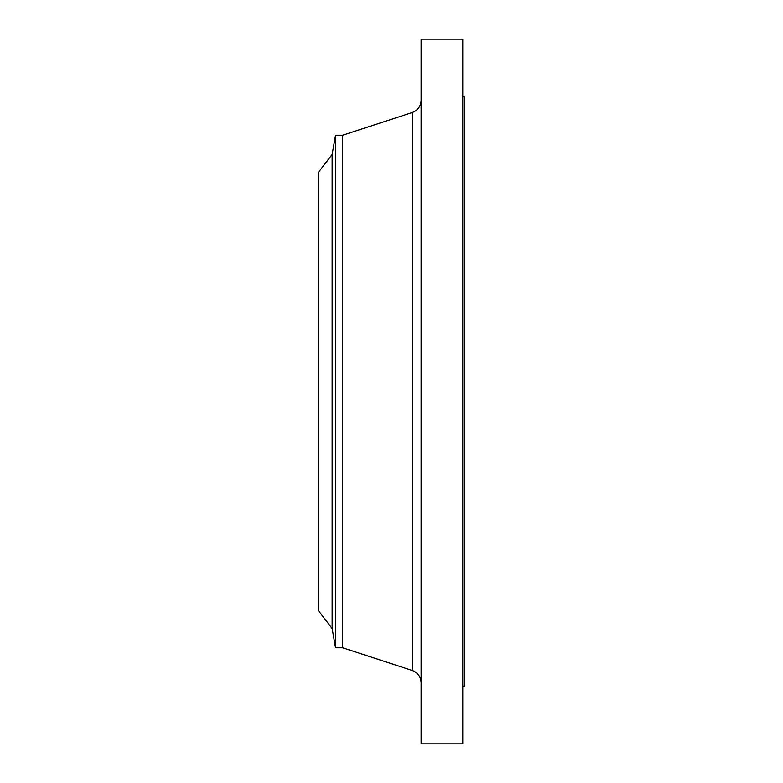 <?xml version="1.0" encoding="UTF-8"?>
<svg xmlns="http://www.w3.org/2000/svg" width="783" height="783" viewBox="0 0 783 783"><rect width="100%" height="100%" fill="white"/><g stroke="black" fill="none" stroke-linecap="round" stroke-linejoin="round"><path stroke-width="1.17" d="M332.149 628.534L332.149 154.466L318.632 172.084L318.632 610.916L332.149 628.534L335.535 647.756L342.651 647.756L412.298 670.493L412.298 112.507C417.858 110.344 420.804 106.292 421.127 100.322M332.149 154.466L335.535 135.244L335.535 647.756M335.535 135.244L342.651 135.244L342.651 647.756M421.127 391.5L421.127 743.85L462.773 743.85L462.773 39.15L421.127 39.15L421.127 391.5M462.773 96.808L464.368 96.808L464.368 686.192L462.773 686.192M342.651 135.244L412.298 112.507M412.298 670.493C417.858 672.656 420.804 676.708 421.127 682.678"/></g></svg>
